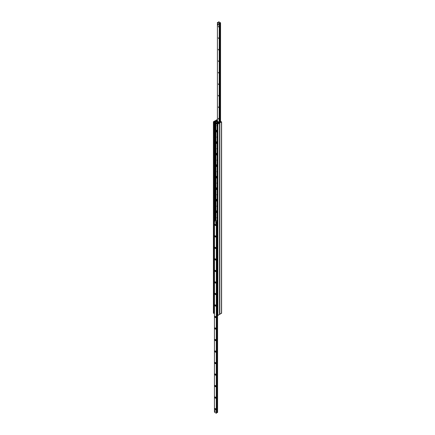 <?xml version="1.0" encoding="UTF-8"?>
<svg xmlns="http://www.w3.org/2000/svg" width="435" height="435" viewBox="0 0 435 435"><rect width="100%" height="100%" fill="white"/><g stroke="black" fill="none" stroke-linecap="round" stroke-linejoin="round"><path stroke-width="0.65" d="M216.342 212.041A1.011 0.587 -120 0 0 216.75 212.427A1.011 0.587 -120 0 0 217.141 212.519A1.011 0.587 60 0 1 217.07 212.584A1.011 0.587 60 0 1 215.934 211.736L215.939 211.698M216.162 210.79A1.011 0.587 -120 0 0 216.119 210.844A1.011 0.587 -120 0 0 216.162 211.731M215.934 220.11L215.934 210.953A1.011 0.587 60 0 1 216.059 210.828A1.011 0.587 60 0 1 217.141 211.551M215.939 210.959L215.939 200.187M216.342 200.53A1.011 0.587 -120 0 0 216.75 200.916A1.011 0.587 -120 0 0 217.141 201.008M216.162 199.279A1.011 0.587 -120 0 0 216.119 199.328A1.011 0.587 -120 0 0 216.162 200.22M217.141 201.019A1.011 0.587 60 0 1 217.07 201.073A1.011 0.587 60 0 1 215.934 200.22L215.934 199.437A1.011 0.587 60 0 1 216.059 199.317A1.011 0.587 60 0 1 217.141 200.035M215.939 199.447L215.939 188.67M216.342 189.018A1.011 0.587 -120 0 0 216.75 189.399A1.011 0.587 -120 0 0 217.141 189.491A1.011 0.587 60 0 1 217.07 189.557A1.011 0.587 60 0 1 215.934 188.708L215.934 187.925A1.011 0.587 60 0 1 216.059 187.806A1.011 0.587 60 0 1 217.141 188.524M216.162 187.762A1.011 0.587 -120 0 0 216.119 187.817A1.011 0.587 -120 0 0 216.162 188.708M215.939 187.936L215.939 177.159M216.342 177.502A1.011 0.587 -120 0 0 216.75 177.888A1.011 0.587 -120 0 0 217.141 177.98M216.162 176.251A1.011 0.587 -120 0 0 216.119 176.305A1.011 0.587 -120 0 0 216.162 177.192M217.141 177.991A1.011 0.587 60 0 1 217.07 178.045A1.011 0.587 60 0 1 215.934 177.192L215.934 176.414A1.011 0.587 60 0 1 216.059 176.289A1.011 0.587 60 0 1 217.141 177.007M215.939 176.42L215.939 165.648M216.342 165.991A1.011 0.587 -120 0 0 216.75 166.377A1.011 0.587 -120 0 0 217.141 166.464A1.011 0.587 60 0 1 217.07 166.534A1.011 0.587 60 0 1 215.934 165.681L215.934 164.898A1.011 0.587 60 0 1 216.059 164.778A1.011 0.587 60 0 1 217.141 165.496M216.162 164.74A1.011 0.587 -120 0 0 216.119 164.789A1.011 0.587 -120 0 0 216.162 165.681M215.939 164.908L215.939 154.131M216.342 154.474A1.011 0.587 -120 0 0 216.75 154.86A1.011 0.587 -120 0 0 217.141 154.952M216.162 153.223A1.011 0.587 -120 0 0 216.119 153.278A1.011 0.587 -120 0 0 216.162 154.164M217.141 154.963A1.011 0.587 60 0 1 217.07 155.018A1.011 0.587 60 0 1 215.934 154.169L215.934 153.386A1.011 0.587 60 0 1 216.059 153.261A1.011 0.587 60 0 1 217.141 153.985M215.939 153.392L215.939 142.62M216.342 142.963A1.011 0.587 -120 0 0 216.75 143.349A1.011 0.587 -120 0 0 217.141 143.441A1.011 0.587 60 0 1 217.07 143.506A1.011 0.587 60 0 1 215.934 142.653L215.934 141.87A1.011 0.587 60 0 1 216.059 141.75A1.011 0.587 60 0 1 217.141 142.468M216.162 141.712A1.011 0.587 -120 0 0 216.119 141.767A1.011 0.587 -120 0 0 216.162 142.653M215.939 141.881L215.939 131.104M218.435 122.839L215.695 121.256L213.993 121.92L213.411 121.724L215.483 120.631L219.588 123.056L217.875 124.1L217.195 123.991L218.435 123.127M217.141 131.941A1.011 0.587 60 0 1 217.07 131.99A1.011 0.587 60 0 1 215.934 131.142L215.934 123.491M215.934 123.045L215.934 121.398M215.939 130.369L215.934 130.359A1.011 0.587 60 0 1 216.059 130.239A1.011 0.587 60 0 1 217.141 130.957M217.141 126.253A0.908 0.522 60 0 1 217.108 125.149A0.908 0.522 60 0 1 217.141 125.133M217.141 137.764A0.908 0.522 60 0 1 217.108 136.661A0.908 0.522 60 0 1 217.141 136.644M217.141 149.276A0.908 0.522 60 0 1 217.108 148.172A0.908 0.522 60 0 1 217.141 148.156M217.141 160.792A0.908 0.522 60 0 1 217.108 159.689A0.908 0.522 60 0 1 217.141 159.672M217.141 172.303A0.908 0.522 60 0 1 217.108 171.2A0.908 0.522 60 0 1 217.141 171.183M217.141 183.82A0.908 0.522 60 0 1 217.108 182.716A0.908 0.522 60 0 1 217.141 182.695M217.141 195.331A0.908 0.522 60 0 1 217.108 194.227A0.908 0.522 60 0 1 217.141 194.211M217.141 206.842A0.908 0.522 60 0 1 217.108 205.739A0.908 0.522 60 0 1 217.141 205.722M217.141 218.359A0.908 0.522 60 0 1 217.108 217.255A0.908 0.522 60 0 1 217.141 217.239M216.342 131.452A1.011 0.587 -120 0 0 216.75 131.832A1.011 0.587 -120 0 0 217.141 131.925M216.162 130.195A1.011 0.587 -120 0 0 216.119 130.25A1.011 0.587 -120 0 0 216.162 131.142M215.988 220.202L215.825 121.332M219.517 314.369L217.875 315.505L217.195 315.255M214.096 313.031L213.694 313.379L213.514 312.988M217.418 119.435L215.483 120.631L219.517 122.964L221.589 121.871L221.007 121.675L219.305 122.338L216.701 120.854M219.588 314.396L221.486 313.129M216.701 120.832L216.461 120.609L217.418 119.799M218.294 24.229L218.294 24.741M217.853 23.979L218.386 24.181L218.386 24.898L217.44 24.724L217.44 24.007L218.06 24.365L218.06 25.083M218.354 26.252L218.571 26.981L218.354 26.252M218.354 37.769L218.571 38.497L218.354 37.769M218.354 49.28L218.571 50.009L218.354 49.28M218.354 60.791L218.571 61.52L218.354 60.791M218.354 72.308L218.571 73.036L218.354 72.308M218.354 83.819L218.571 84.548L218.354 83.819M218.354 95.33L218.571 96.064L218.354 95.33M218.354 106.847L218.571 107.575L218.354 106.847M218.354 118.358L218.571 119.087L218.354 118.358M217.44 22.479L218.495 22.31L218.702 21.75L220.556 22.837L219.425 23.006L219.267 23.539L217.44 22.479L217.44 24.007L218.071 24.001M215.102 410.689L215.32 411.428L215.102 410.689M215.662 222.628L215.88 223.367L215.662 222.628M215.379 225.488A0.707 0.408 60 0 1 214.885 224.623A0.707 0.408 60 0 1 215.379 224.335A0.707 0.408 60 0 1 215.88 225.2A0.707 0.408 60 0 1 215.379 225.488M215.488 224.411L215.575 225.156L215.869 225.069M215.379 236.999A0.707 0.408 60 0 1 214.885 236.134A0.707 0.408 60 0 1 215.379 235.852A0.707 0.408 60 0 1 215.88 236.711A0.707 0.408 60 0 1 215.379 236.999M215.488 235.928L215.575 236.667L215.869 236.58M215.379 248.516A0.707 0.408 60 0 1 214.885 247.651A0.707 0.408 60 0 1 215.379 247.363A0.707 0.408 60 0 1 215.88 248.227A0.707 0.408 60 0 1 215.379 248.516M215.488 247.439L215.575 248.178L215.869 248.097M215.379 260.027A0.707 0.408 60 0 1 214.885 259.162A0.707 0.408 60 0 1 215.379 258.874A0.707 0.408 60 0 1 215.88 259.738A0.707 0.408 60 0 1 215.379 260.027M215.488 258.95L215.575 259.695L215.869 259.608M215.379 271.538A0.707 0.408 60 0 1 214.885 270.679A0.707 0.408 60 0 1 215.379 270.391A0.707 0.408 60 0 1 215.88 271.25A0.707 0.408 60 0 1 215.379 271.538M215.488 270.467L215.575 271.206L215.869 271.119M215.379 283.054A0.707 0.408 60 0 1 214.885 282.19A0.707 0.408 60 0 1 215.379 281.902A0.707 0.408 60 0 1 215.88 282.766A0.707 0.408 60 0 1 215.379 283.054M215.488 281.978L215.575 282.723L215.869 282.636M215.379 294.566A0.707 0.408 60 0 1 214.885 293.701A0.707 0.408 60 0 1 215.379 293.413A0.707 0.408 60 0 1 215.88 294.277A0.707 0.408 60 0 1 215.379 294.566M215.488 293.489L215.575 294.234L215.869 294.147M215.379 306.082A0.707 0.408 60 0 1 214.885 305.218A0.707 0.408 60 0 1 215.379 304.93A0.707 0.408 60 0 1 215.88 305.794A0.707 0.408 60 0 1 215.379 306.082M215.488 305.006L215.575 305.745L215.869 305.658M215.379 317.594A0.707 0.408 60 0 1 214.885 316.729A0.707 0.408 60 0 1 215.379 316.441A0.707 0.408 60 0 1 215.88 317.305A0.707 0.408 60 0 1 215.379 317.594M215.488 316.517L215.575 317.262L215.869 317.175M215.379 329.105A0.707 0.408 60 0 1 214.885 328.24A0.707 0.408 60 0 1 215.379 327.957A0.707 0.408 60 0 1 215.88 328.816A0.707 0.408 60 0 1 215.379 329.105M215.488 328.033L215.575 328.773L215.869 328.686M215.379 340.621A0.707 0.408 60 0 1 214.885 339.757A0.707 0.408 60 0 1 215.379 339.469A0.707 0.408 60 0 1 215.88 340.333A0.707 0.408 60 0 1 215.379 340.621M215.488 339.545L215.575 340.284L215.869 340.203M215.379 352.132A0.707 0.408 60 0 1 214.885 351.268A0.707 0.408 60 0 1 215.379 350.98A0.707 0.408 60 0 1 215.88 351.844A0.707 0.408 60 0 1 215.379 352.132M215.488 351.056L215.575 351.801L215.869 351.714M215.379 363.644A0.707 0.408 60 0 1 214.885 362.785A0.707 0.408 60 0 1 215.379 362.496A0.707 0.408 60 0 1 215.88 363.355A0.707 0.408 60 0 1 215.379 363.644M215.488 362.572L215.575 363.312L215.869 363.225M215.379 375.16A0.707 0.408 60 0 1 214.885 374.296A0.707 0.408 60 0 1 215.379 374.008A0.707 0.408 60 0 1 215.88 374.872A0.707 0.408 60 0 1 215.379 375.16M215.488 374.084L215.575 374.829L215.869 374.742M215.379 386.671A0.707 0.408 60 0 1 214.885 385.807A0.707 0.408 60 0 1 215.379 385.519A0.707 0.408 60 0 1 215.88 386.383A0.707 0.408 60 0 1 215.379 386.671M215.488 385.595L215.575 386.34L215.869 386.253M215.379 398.188A0.707 0.408 60 0 1 214.885 397.324A0.707 0.408 60 0 1 215.379 397.035A0.707 0.408 60 0 1 215.88 397.9A0.707 0.408 60 0 1 215.379 398.188M215.488 397.111L215.575 397.851L215.869 397.764M215.379 409.699A0.707 0.408 60 0 1 214.885 408.835A0.707 0.408 60 0 1 215.379 408.547A0.707 0.408 60 0 1 215.88 409.411A0.707 0.408 60 0 1 215.379 409.699M215.488 408.623L215.575 409.368L215.869 409.281M217.56 315.565L217.582 412.549L216.586 412.614M217.141 221.219L216.505 221.284L216.298 221.845L214.444 220.757L215.575 220.583L215.733 220.056L217.141 220.871M216.581 412.793L216.298 413.25L214.466 412.135M214.254 220.98L214.444 313.379M215.809 219.979L214.248 220.632M214.401 220.719L215.624 220.056M214.254 313.314L214.096 220.888M217.141 314.75L216.635 314.69L216.635 222.356L216.94 222.187L216.635 222.356M216.782 222.095L217.141 221.888M216.788 314.777L216.788 222.443M219.18 122.262L219.267 23.539M219.463 122.387L220.752 121.686L219.278 122.208M217.418 120.685L217.087 120.876M217.418 120.506L216.842 120.914M220.752 121.686L220.904 121.969M217.049 123.589L217.076 123.605A0.527 0.304 -120 0 0 217.076 122.752L217.049 122.795A0.495 0.283 60 0 1 217.049 123.589L217.049 122.795M217.049 123.507L216.951 123.535A0.495 0.283 60 0 1 216.951 122.735L217.076 122.752M216.978 122.692A0.527 0.304 -120 0 0 216.76 122.692L217.108 122.491A0.527 0.304 60 0 1 217.641 123.404L217.293 123.605M216.76 122.692A0.527 0.304 -120 0 0 216.652 122.947L216.652 122.964M216.951 123.535L216.951 122.735M215.716 223.285L215.559 222.589M215.184 411.363L214.868 410.852M218.386 24.181L218.06 24.365M215.988 122.991A0.527 0.304 60 0 1 216.516 123.91A0.527 0.304 60 0 1 215.988 122.991L216.298 122.811A0.527 0.304 60 0 1 216.652 122.904M216.94 123.524A0.527 0.304 60 0 1 216.831 123.73L216.516 123.91M216.211 131.261L216.614 131.593L216.173 130.837L216.211 131.261M216.211 142.778L216.614 143.104L216.173 142.348L216.211 142.778M216.211 154.289L216.614 154.621L216.173 153.865L216.211 154.289M216.211 165.8L216.614 166.132L216.173 165.376L216.211 165.8M216.211 177.317L216.614 177.643L216.173 176.887L216.211 177.317M216.211 188.828L216.614 189.16L216.173 188.404L216.211 188.828M216.211 200.339L216.614 200.671L216.173 199.915L216.211 200.339M216.211 211.856L216.614 212.188L216.173 211.426L216.211 211.856M219.517 314.554L219.517 123.148M217.875 315.505L217.875 124.1M217.375 315.505L217.375 124.1M217.195 315.402L217.195 123.991M215.695 219.936L215.695 121.256M215.194 220.083L215.194 121.256M214.928 220.235L214.928 121.408M214.836 220.289L214.836 121.441M214.422 220.529L214.422 121.479M214.063 313.097L214.063 121.686M213.993 313.325L213.993 121.92M213.694 313.379L213.694 121.974M213.514 313.276L213.514 121.871M219.844 122.964L219.844 314.369M221.486 122.012L221.486 313.417M216.565 120.468L216.565 120.751M216.831 120.31L216.831 120.908M216.88 120.256L216.88 120.827M216.956 120.016L216.956 120.772M217.31 119.81L217.31 120.566M217.44 121.256L217.44 24.724M220.534 121.637L220.534 22.865M220.485 121.664L220.485 22.892M220.447 121.686L220.447 22.908M219.789 122.066L219.789 22.973M219.664 122.137L219.664 22.952M219.387 122.262L219.387 23.517M217.527 412.587L217.527 315.56M216.869 412.657L216.869 314.826M216.869 222.046L216.869 221.246M216.744 412.63L216.744 314.755M216.744 222.165L216.744 221.225M216.586 221.399L216.586 412.804L216.581 221.41M216.467 413.201L216.467 221.79M216.445 413.223L216.445 221.812M216.396 413.25L216.396 221.845M216.298 413.25L216.298 221.845M214.466 412.19L214.466 220.784M215.532 220.338L215.532 220.066M219.588 314.462L219.588 123.056M217.141 315.331L217.141 123.921M213.411 313.129L213.411 121.724M221.589 121.871L221.589 313.276M217.418 121.245L217.418 22.451M220.556 121.621L220.556 22.837M217.582 412.549L217.582 315.565M214.444 412.162L214.444 220.757M217.141 125.307L217.141 125.862M216.614 131.593L217.163 131.462M216.173 130.837L216.565 130.418M217.141 136.824L217.141 137.373M216.614 143.104L217.163 142.979M216.173 142.348L216.565 141.935M217.141 148.335L217.141 148.89M216.614 154.621L217.163 154.49M216.173 153.865L216.565 153.446M217.141 159.846L217.141 160.401M216.614 166.132L217.163 166.001M216.173 165.376L216.565 164.963M217.141 171.363L217.141 171.917M216.614 177.643L217.163 177.518M216.173 176.887L216.565 176.474M217.141 182.874L217.141 183.429M216.614 189.16L217.163 189.029M216.173 188.404L216.565 187.985M217.141 194.385L217.141 194.94M216.614 200.671L217.163 200.546M216.173 199.915L216.565 199.502M217.141 205.902L217.141 206.456M216.614 212.188L217.163 212.057M216.173 211.426L216.565 211.013M217.141 217.413L217.141 217.968"/></g></svg>
